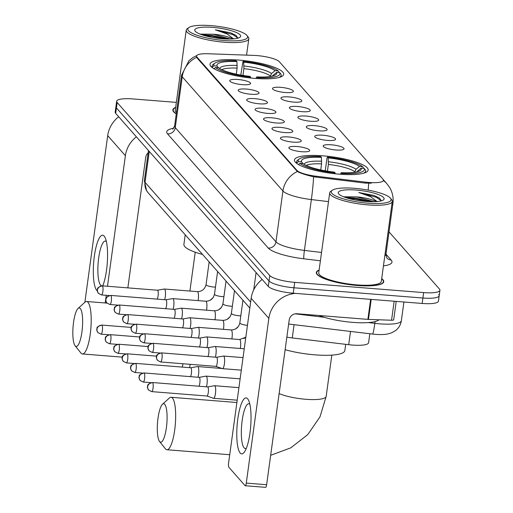 <?xml version="1.0" encoding="UTF-8"?>
<svg xmlns="http://www.w3.org/2000/svg" width="513" height="513" viewBox="0 0 513 513"><rect width="100%" height="100%" fill="white"/><g stroke="black" fill="none" stroke-linecap="round" stroke-linejoin="round"><path stroke-width="0.77" d="M323.222 155.856A37.193 8.24 7.8 0 0 294.456 159.966A37.193 8.24 7.8 0 0 339.382 174.176A37.193 8.24 7.8 0 0 368.148 170.066A37.193 8.24 7.8 0 0 323.222 155.856M238.763 60.085A37.193 8.24 7.8 0 0 209.997 64.196A37.193 8.24 7.8 0 0 254.923 78.406A37.193 8.24 7.8 0 0 283.689 74.295A37.193 8.24 7.8 0 0 238.763 60.085M242.457 84.664A10.523 2.334 -172.2 0 1 229.798 80.971A10.523 2.334 -172.2 0 1 237.885 79.483A10.523 2.334 -172.2 0 1 250.459 83.805A10.523 2.334 -172.2 0 1 242.457 84.664M250.902 94.245A10.523 2.334 -172.2 0 1 238.244 90.551A10.523 2.334 -172.2 0 1 246.33 89.057A10.523 2.334 -172.2 0 1 258.905 93.379A10.523 2.334 -172.2 0 1 250.902 94.245M259.347 103.818A10.523 2.334 -172.2 0 1 246.689 100.125A10.523 2.334 -172.2 0 1 254.775 98.637A10.523 2.334 -172.2 0 1 267.35 102.959A10.523 2.334 -172.2 0 1 259.347 103.818M267.792 113.399A10.523 2.334 -172.2 0 1 255.134 109.705A10.523 2.334 -172.2 0 1 263.22 108.211A10.523 2.334 -172.2 0 1 275.795 112.533A10.523 2.334 -172.2 0 1 267.792 113.399M276.244 122.973A10.523 2.334 -172.2 0 1 263.579 119.279A10.523 2.334 -172.2 0 1 271.666 117.791A10.523 2.334 -172.2 0 1 284.24 122.113A10.523 2.334 -172.2 0 1 276.244 122.973M284.689 132.553A10.523 2.334 -172.2 0 1 272.025 128.859A10.523 2.334 -172.2 0 1 280.111 127.365A10.523 2.334 -172.2 0 1 292.686 131.687A10.523 2.334 -172.2 0 1 284.689 132.553M293.135 142.127A10.523 2.334 -172.2 0 1 280.47 138.433A10.523 2.334 -172.2 0 1 288.562 136.945A10.523 2.334 -172.2 0 1 301.137 141.267A10.523 2.334 -172.2 0 1 293.135 142.127M301.58 151.707A10.523 2.334 -172.2 0 1 288.922 148.013A10.523 2.334 -172.2 0 1 297.008 146.519A10.523 2.334 -172.2 0 1 309.583 150.841A10.523 2.334 -172.2 0 1 301.58 151.707M285.228 92.52A10.523 2.334 -172.2 0 1 272.563 88.826A10.523 2.334 -172.2 0 1 280.649 87.332A10.523 2.334 -172.2 0 1 293.224 91.654A10.523 2.334 -172.2 0 1 285.228 92.52M293.673 102.093A10.523 2.334 -172.2 0 1 281.009 98.4A10.523 2.334 -172.2 0 1 289.101 96.912A10.523 2.334 -172.2 0 1 301.676 101.234A10.523 2.334 -172.2 0 1 293.673 102.093M302.119 111.674A10.523 2.334 -172.2 0 1 289.46 107.98A10.523 2.334 -172.2 0 1 297.546 106.486A10.523 2.334 -172.2 0 1 310.121 110.808A10.523 2.334 -172.2 0 1 302.119 111.674M310.564 121.248A10.523 2.334 -172.2 0 1 297.906 117.554A10.523 2.334 -172.2 0 1 305.992 116.066A10.523 2.334 -172.2 0 1 318.567 120.388A10.523 2.334 -172.2 0 1 310.564 121.248M319.009 130.828A10.523 2.334 -172.2 0 1 306.351 127.134A10.523 2.334 -172.2 0 1 314.437 125.64A10.523 2.334 -172.2 0 1 327.012 129.962A10.523 2.334 -172.2 0 1 319.009 130.828M327.454 140.402A10.523 2.334 -172.2 0 1 314.796 136.708A10.523 2.334 -172.2 0 1 322.882 135.22A10.523 2.334 -172.2 0 1 335.457 139.542A10.523 2.334 -172.2 0 1 327.454 140.402M335.906 149.982A10.523 2.334 -172.2 0 1 323.241 146.288A10.523 2.334 -172.2 0 1 331.327 144.794A10.523 2.334 -172.2 0 1 343.902 149.116A10.523 2.334 -172.2 0 1 335.906 149.982M253.755 55.391A18.949 4.2 -172.2 0 1 256.872 55.577A18.949 4.2 -172.2 0 1 279.309 61.701L382.987 179.249A18.949 4.2 -172.2 0 1 383.429 180.364A18.949 4.2 -172.2 0 1 365.532 182.141L316.149 176.228A18.949 4.2 -172.2 0 1 296.95 170.431L197.043 57.142A18.949 4.2 -172.2 0 1 196.594 56.032A18.949 4.2 -172.2 0 1 208.131 53.75L253.755 55.391M369.822 333.751L368.59 342.729A21.052 4.662 -172.2 0 1 348.705 344.698L292.263 337.945A21.052 4.662 -172.2 0 1 286.85 337.137M175.664 107.364A34.031 7.541 7.8 0 0 172.849 109.82A34.031 7.541 7.8 0 0 176.267 113.841M319.131 270.037A34.031 7.541 7.8 0 0 316.316 272.486A34.031 7.541 7.8 0 0 357.426 285.491A34.031 7.541 7.8 0 0 383.75 281.727A34.031 7.541 7.8 0 0 381.698 278.61M176.344 102.388L132.95 98.938A21.052 4.662 7.8 0 0 116.669 101.273L115.925 106.691A21.052 4.662 7.8 0 0 116.425 107.935L269.036 280.977A21.052 4.662 7.8 0 0 293.968 287.78L422.904 298.027A21.052 4.662 7.8 0 0 439.192 295.7A21.052 4.662 7.8 0 0 438.692 294.462M371.374 183.173L365.397 183.122L313.59 176.786C305.69 174.933 300.278 173.17 297.348 171.502L196.954 57.809L196.53 56.507M116.669 101.273A21.052 4.662 7.8 0 0 117.163 102.51L269.774 275.552A21.052 4.662 7.8 0 0 294.712 282.355L423.648 292.602A21.052 4.662 7.8 0 0 439.93 290.275A21.052 4.662 7.8 0 0 439.436 289.037L389.034 231.882M115.181 112.116A21.052 4.662 7.8 0 0 115.681 113.354L268.293 286.401A21.052 4.662 7.8 0 0 293.224 293.205L422.161 303.452A21.052 4.662 7.8 0 0 438.448 301.125L439.192 295.7A21.052 4.662 7.8 0 1 422.904 298.027L293.968 287.78A21.052 4.662 7.8 0 1 269.036 280.977L116.425 107.935A21.052 4.662 7.8 0 1 115.925 106.691L115.181 112.116M97.335 290.884A28.068 6.81 94.5 0 1 96.72 290.332A28.068 6.81 94.5 0 1 94.334 256.301A28.068 6.81 94.5 0 1 104.152 236.095A28.068 6.81 94.5 0 1 105.377 238.231A28.068 6.81 94.5 0 1 102.747 285.882M106.39 241.61A22.457 5.444 -85.5 0 0 105.351 241.078A22.457 5.444 -85.5 0 0 98.381 260.463A22.457 5.444 -85.5 0 0 100.599 285.157A22.457 5.444 -85.5 0 0 101.651 285.831M118.683 116.765A28.068 26.509 138.6 0 0 107.698 135.631L85.132 300.374A3.508 0.853 -85.5 0 0 84.998 302.163M136.368 136.817A28.068 26.509 138.6 0 0 125.384 155.689L107.493 286.26M106.255 295.308L105.203 302.978M127.852 287.876L145.737 157.305A7.015 6.631 -41.4 0 1 148.174 152.848M102.132 285.831A22.457 5.444 -85.5 0 0 102.901 285.491M224.264 40.514A30.171 6.682 7.8 0 0 247.029 35.564A30.171 6.682 7.8 0 0 211.157 25.65A30.171 6.682 7.8 0 0 188.803 27.593A30.171 6.682 7.8 0 0 224.264 40.514M188.803 27.593L187.277 28.69A31.575 6.996 7.8 0 0 186.238 30.152A31.575 6.996 7.8 0 0 224.386 42.22A31.575 6.996 7.8 0 0 248.811 38.725A31.575 6.996 7.8 0 0 248.209 37.039L247.029 35.564M232.748 38.95A17.545 3.886 7.8 0 0 213.151 34.217L230.363 39.046M212.683 27.381A23.156 5.13 7.8 0 0 195.203 31.171A23.156 5.13 7.8 0 0 222.745 38.789A23.156 5.13 7.8 0 0 239.904 37.295A23.156 5.13 7.8 0 0 212.683 27.381M213.151 34.217L200.474 34.121M237.904 38.174L236.07 35.448L230.574 32.806L215.338 29.825L227.009 33.935L233.62 38.885M175.632 107.576A33.685 7.464 7.8 0 0 173.195 109.865A33.685 7.464 7.8 0 0 176.292 113.668M186.238 30.152L175.286 110.154A31.575 6.996 7.8 0 0 176.459 112.45M215.338 29.825L232.889 34.647L237.917 38.09M204.54 35.609L211.92 36.25L224.976 38.937M230.574 32.806L236.172 35.525M201.763 34.73L212.036 35.403L228.144 39.052M75.18 345.839A19.295 4.681 -85.5 0 0 81.926 331.949A19.295 4.681 -85.5 0 0 80.284 308.55A19.295 4.681 -85.5 0 0 78.047 308.473A19.295 4.681 -85.5 0 0 73.07 326.826A19.295 4.681 -85.5 0 0 75.084 345.73A19.295 4.681 -85.5 0 0 75.18 345.839M78.047 308.473L84.946 302.208A26.317 6.38 94.5 0 1 86.607 301.503A26.317 6.38 94.5 0 1 87.999 302.311A26.317 6.38 94.5 0 1 90.596 331.251A26.317 6.38 94.5 0 1 82.433 353.964A26.317 6.38 94.5 0 1 81.035 353.156A26.317 6.38 94.5 0 1 80.913 353.008A26.317 6.38 94.5 0 1 80.785 352.848M236.275 74.18L237.109 68.107L236.935 61.592A30.171 6.682 7.8 0 0 217.095 66.081L213.953 65.831L212.408 67.075L212.324 67.671M279.104 77.463A34.807 7.708 7.8 0 0 281.137 75.328A34.807 7.708 7.8 0 0 280.906 74.128L279.726 72.66A33.403 7.4 7.8 0 1 257.449 77.7L257.513 78.592M236.935 61.592L236.23 60.79A33.403 7.4 7.8 0 0 214.844 63.163L213.312 64.266A34.807 7.708 7.8 0 0 212.17 65.876A34.807 7.708 7.8 0 0 212.408 67.075M250.729 78.014L250.665 77.162A33.403 7.4 7.8 0 1 215.479 67.556L213.927 68.806M214.844 63.163A33.403 7.4 7.8 0 0 213.953 65.831M257.449 77.7L256.744 76.899A30.171 6.682 7.8 0 0 275.75 74.738A30.171 6.682 7.8 0 0 276.584 72.416L279.726 72.66M215.479 67.556L218.621 67.806A30.171 6.682 7.8 0 0 249.959 76.36L250.665 77.162M276.584 72.416L272.281 76.104M255.968 78.489L256.744 76.899M217.095 66.081L218.48 67.793M185.212 234.787L183.904 244.342A38.597 8.548 7.8 0 0 202.545 254.442M240.783 75.065L243.015 61.329A33.403 7.4 7.8 0 1 278.2 70.935L279.348 72.634M278.2 70.935L275.064 70.685A30.171 6.682 7.8 0 0 243.72 62.131L243.015 61.329M270.114 76.508L271.537 73.513L275.064 70.685M243.72 62.131L243.893 68.652L242.97 75.43M159.639 441.61A19.295 4.681 -85.5 0 0 166.385 427.72A19.295 4.681 -85.5 0 0 164.75 404.321A19.295 4.681 -85.5 0 0 162.512 404.244A19.295 4.681 -85.5 0 0 157.529 422.597A19.295 4.681 -85.5 0 0 159.549 441.501A19.295 4.681 -85.5 0 0 159.639 441.61M162.512 404.244L169.412 397.979A26.317 6.38 94.5 0 1 171.066 397.274A26.317 6.38 94.5 0 1 172.464 398.082A26.317 6.38 94.5 0 1 175.061 427.021A26.317 6.38 94.5 0 1 166.898 449.734A26.317 6.38 94.5 0 1 165.5 448.926A26.317 6.38 94.5 0 1 165.372 448.779A26.317 6.38 94.5 0 1 165.25 448.612M320.74 169.95L321.574 163.878L321.401 157.363A30.171 6.682 7.8 0 0 301.561 161.845L298.419 161.601L296.867 162.845L296.783 163.442M285.132 349.693A38.597 8.548 7.8 0 0 314.988 354.855A38.597 8.548 7.8 0 0 344.839 350.591L345.691 344.338M363.57 173.234A34.807 7.708 7.8 0 0 365.602 171.098A34.807 7.708 7.8 0 0 365.371 169.899L364.192 168.431A33.403 7.4 7.8 0 1 341.915 173.471L341.979 174.362M321.401 157.363L320.696 156.561A33.403 7.4 7.8 0 0 299.303 158.934L297.777 160.037A34.807 7.708 7.8 0 0 296.636 161.646A34.807 7.708 7.8 0 0 296.867 162.845M335.188 173.785L335.13 172.932A33.403 7.4 7.8 0 1 299.945 163.326L298.393 164.577M299.303 158.934A33.403 7.4 7.8 0 0 298.419 161.601M341.915 173.471L341.209 172.669A30.171 6.682 7.8 0 0 360.209 170.508A30.171 6.682 7.8 0 0 361.049 168.181L364.192 168.431M299.945 163.326L303.08 163.576A30.171 6.682 7.8 0 0 334.425 172.131L335.13 172.932M361.049 168.181L356.747 171.874M340.433 174.26L341.209 172.669M301.561 161.845L302.946 163.564M325.242 170.829L326.986 158.113L327.48 157.1A33.403 7.4 7.8 0 1 362.665 166.706L363.813 168.405M362.665 166.706L359.523 166.456A30.171 6.682 7.8 0 0 328.185 157.901L327.48 157.1M354.579 172.278L356.003 169.284L359.523 166.456M328.185 157.901L328.358 164.423L327.429 171.201M189.515 367.667A6.316 1.533 -85.5 0 0 190.111 364.833A6.316 1.533 -85.5 0 0 190.182 364.32M181.968 367.071A4.559 1.103 -85.5 0 0 182.949 363.858A4.559 1.103 -85.5 0 0 182.961 363.749M197.96 377.247A6.316 1.533 -85.5 0 0 198.563 374.407A6.316 1.533 -85.5 0 0 198.024 366.75A6.316 1.533 -85.5 0 0 197.691 366.558A6.316 1.533 -85.5 0 0 197.595 366.564L190.727 367.763M190.419 376.645A4.559 1.103 -85.5 0 0 191.394 373.438A4.559 1.103 -85.5 0 0 191.003 367.904A4.559 1.103 -85.5 0 0 190.765 367.77A4.559 1.103 -85.5 0 0 190.695 367.77M206.406 386.821A6.316 1.533 -85.5 0 0 207.008 383.987A6.316 1.533 -85.5 0 0 206.47 376.33A6.316 1.533 -85.5 0 0 206.136 376.132A6.316 1.533 -85.5 0 0 206.04 376.138L199.172 377.344M198.864 386.225A4.559 1.103 -85.5 0 0 199.839 383.012A4.559 1.103 -85.5 0 0 199.454 377.485A4.559 1.103 -85.5 0 0 199.211 377.344A4.559 1.103 -85.5 0 0 199.14 377.35M206.899 396.01L213.485 398.28A6.316 1.533 -85.5 0 0 213.581 398.306A6.316 1.533 -85.5 0 0 215.454 393.561A6.316 1.533 -85.5 0 0 214.915 385.904A6.316 1.533 -85.5 0 0 214.581 385.712A6.316 1.533 -85.5 0 0 214.485 385.718L207.624 386.917M206.867 395.998A4.559 1.103 -85.5 0 0 206.931 396.017A4.559 1.103 -85.5 0 0 208.284 392.592A4.559 1.103 -85.5 0 0 207.9 387.058A4.559 1.103 -85.5 0 0 207.656 386.924A4.559 1.103 -85.5 0 0 207.585 386.924M164.673 299.707A6.316 1.533 -85.5 0 0 165.269 296.873A6.316 1.533 -85.5 0 0 164.737 289.217A6.316 1.533 -85.5 0 0 164.397 289.024A6.316 1.533 -85.5 0 0 164.301 289.024L157.44 290.23M157.125 299.111A4.559 1.103 -85.5 0 0 158.1 295.898A4.559 1.103 -85.5 0 0 157.715 290.371A4.559 1.103 -85.5 0 0 157.472 290.23A4.559 1.103 -85.5 0 0 157.401 290.236M173.118 309.288A6.316 1.533 -85.5 0 0 173.715 306.447A6.316 1.533 -85.5 0 0 173.182 298.79A6.316 1.533 -85.5 0 0 172.843 298.598A6.316 1.533 -85.5 0 0 172.746 298.604L165.885 299.804M165.571 308.685A4.559 1.103 -85.5 0 0 166.552 305.479A4.559 1.103 -85.5 0 0 166.161 299.951A4.559 1.103 -85.5 0 0 165.917 299.81A4.559 1.103 -85.5 0 0 165.853 299.81M181.564 318.862A6.316 1.533 -85.5 0 0 182.16 316.027A6.316 1.533 -85.5 0 0 181.628 308.371A6.316 1.533 -85.5 0 0 181.288 308.178A6.316 1.533 -85.5 0 0 181.192 308.178L174.33 309.384M174.016 318.265A4.559 1.103 -85.5 0 0 174.997 315.053A4.559 1.103 -85.5 0 0 174.606 309.525A4.559 1.103 -85.5 0 0 174.369 309.384A4.559 1.103 -85.5 0 0 174.298 309.39M190.009 328.442A6.316 1.533 -85.5 0 0 190.612 325.601A6.316 1.533 -85.5 0 0 190.073 317.945A6.316 1.533 -85.5 0 0 189.739 317.752A6.316 1.533 -85.5 0 0 189.643 317.759L182.775 318.958M182.468 327.839A4.559 1.103 -85.5 0 0 183.442 324.633A4.559 1.103 -85.5 0 0 183.051 319.099A4.559 1.103 -85.5 0 0 182.814 318.964A4.559 1.103 -85.5 0 0 182.743 318.964M198.454 338.016A6.316 1.533 -85.5 0 0 199.057 335.181A6.316 1.533 -85.5 0 0 198.518 327.525A6.316 1.533 -85.5 0 0 198.185 327.332A6.316 1.533 -85.5 0 0 198.089 327.332L191.221 328.538M190.913 337.419A4.559 1.103 -85.5 0 0 191.888 334.207A4.559 1.103 -85.5 0 0 191.503 328.679A4.559 1.103 -85.5 0 0 191.259 328.538A4.559 1.103 -85.5 0 0 191.189 328.544M206.899 347.596A6.316 1.533 -85.5 0 0 207.502 344.755A6.316 1.533 -85.5 0 0 206.963 337.099A6.316 1.533 -85.5 0 0 206.63 336.906A6.316 1.533 -85.5 0 0 206.534 336.913L199.672 338.112M199.358 346.993A4.559 1.103 -85.5 0 0 200.333 343.787A4.559 1.103 -85.5 0 0 199.948 338.253A4.559 1.103 -85.5 0 0 199.704 338.118A4.559 1.103 -85.5 0 0 199.634 338.118M215.351 357.17A6.316 1.533 -85.5 0 0 215.947 354.336A6.316 1.533 -85.5 0 0 215.409 346.679A6.316 1.533 -85.5 0 0 215.075 346.487A6.316 1.533 -85.5 0 0 214.979 346.487L208.118 347.692M207.803 356.573A4.559 1.103 -85.5 0 0 208.778 353.361A4.559 1.103 -85.5 0 0 208.393 347.833A4.559 1.103 -85.5 0 0 208.15 347.692A4.559 1.103 -85.5 0 0 208.079 347.699M215.838 366.359L222.424 368.629A6.316 1.533 -85.5 0 0 222.52 368.655A6.316 1.533 -85.5 0 0 224.393 363.909A6.316 1.533 -85.5 0 0 223.86 356.253A6.316 1.533 -85.5 0 0 223.521 356.06A6.316 1.533 -85.5 0 0 223.424 356.067L216.563 357.266M215.806 366.346A4.559 1.103 -85.5 0 0 215.877 366.365A4.559 1.103 -85.5 0 0 217.223 362.941A4.559 1.103 -85.5 0 0 216.839 357.407A4.559 1.103 -85.5 0 0 216.595 357.272A4.559 1.103 -85.5 0 0 216.524 357.272M240.187 453.005A28.068 6.81 94.5 0 1 237.801 418.974A28.068 6.81 94.5 0 1 247.612 398.768A28.068 6.81 94.5 0 1 248.843 400.897A28.068 6.81 94.5 0 1 250.684 426.425A28.068 6.81 94.5 0 1 244.836 451.344A28.068 6.81 94.5 0 1 240.187 453.005M249.857 404.282A22.457 5.444 -85.5 0 0 248.811 403.75A22.457 5.444 -85.5 0 0 241.847 423.135A22.457 5.444 -85.5 0 0 244.06 447.83A22.457 5.444 -85.5 0 0 245.252 448.522A22.457 5.444 -85.5 0 0 246.368 448.163M262.149 279.438A28.068 26.509 138.6 0 0 251.158 298.303L228.593 463.047A3.508 0.853 -85.5 0 0 228.894 467.298L245.054 485.625A3.508 0.853 -85.5 0 0 245.24 485.734A3.508 0.853 -85.5 0 0 246.278 483.099L266.638 484.714L289.204 319.977A7.015 6.631 -41.4 0 1 296.918 313.738L367.879 319.375L370.623 299.355M295.514 293.385A28.068 26.509 138.6 0 0 268.844 318.355L246.278 483.099M266.638 484.714A3.508 0.853 94.5 0 1 265.599 487.35L245.24 485.734M393.606 319.612A3.508 0.776 -172.2 0 1 393.689 319.817A3.508 0.776 -172.2 0 1 391.554 320.24L368.456 319.407A3.508 0.776 -172.2 0 1 367.879 319.375M367.731 203.186A30.171 6.682 7.8 0 0 390.496 198.236A30.171 6.682 7.8 0 0 354.618 188.322A30.171 6.682 7.8 0 0 332.27 190.259A30.171 6.682 7.8 0 0 367.731 203.186M332.27 190.259L330.738 191.362A31.575 6.996 7.8 0 0 329.705 192.824A31.575 6.996 7.8 0 0 367.853 204.892A31.575 6.996 7.8 0 0 392.278 201.397A31.575 6.996 7.8 0 0 391.675 199.711L390.496 198.236M329.705 192.824L318.746 272.82A31.575 6.996 7.8 0 0 356.894 284.888A31.575 6.996 7.8 0 0 381.319 281.393L392.278 201.397M319.099 270.248A33.685 7.464 7.8 0 0 316.662 272.538A33.685 7.464 7.8 0 0 357.349 285.408A33.685 7.464 7.8 0 0 383.403 281.682A33.685 7.464 7.8 0 0 381.672 278.822M318.855 315.476A35.083 7.772 7.8 0 0 352.643 322.363A35.083 7.772 7.8 0 0 379.017 319.791M376.215 201.622A17.545 3.886 7.8 0 0 356.618 196.889L373.823 201.718M356.144 190.047A23.156 5.13 7.8 0 0 338.67 193.843A23.156 5.13 7.8 0 0 366.205 201.462A23.156 5.13 7.8 0 0 383.371 199.961A23.156 5.13 7.8 0 0 356.144 190.047M356.618 196.889L343.941 196.793M381.364 200.846L379.537 198.121L374.035 195.479L358.799 192.497L370.469 196.607L377.087 201.558M358.799 192.497L376.35 197.319L381.377 200.763M348.006 198.281L355.387 198.922L368.443 201.609M374.035 195.479L379.639 198.198M345.223 197.402L355.503 198.076L371.611 201.724M197.043 57.142L196.954 57.809M296.95 170.431L296.86 171.098M316.149 176.228L316.014 177.209M365.532 182.141L365.397 183.122M294.077 324.684L292.263 337.945M350.52 331.436L348.705 344.698M385.975 254.179L391.143 260.04A7.015 6.631 -41.4 0 1 386.808 257.904L385.949 254.371A28.068 6.22 7.8 0 1 384.821 255.814M391.143 260.04A35.083 7.772 -172.2 0 1 383.435 265.907M383.41 180.538A24.56 23.2 -41.4 0 1 386.917 183.744L389.758 187.668C392.58 192.593 393.631 197.877 392.913 203.526A28.068 6.22 -172.2 0 1 391.785 204.969M297.348 171.502A24.56 23.2 138.6 0 0 282.932 190.977L182.23 76.796A24.56 23.2 -41.4 0 1 196.646 57.321M313.59 176.786A24.56 1.84 96.8 0 1 311.365 199.57A28.068 6.22 -172.2 0 1 282.932 190.977L275.968 241.822A28.068 6.22 7.8 0 0 304.401 250.415L321.536 252.467M167.552 133.88A7.015 6.631 -41.4 0 0 175.266 127.641L182.23 76.796A28.068 6.22 -172.2 0 1 181.57 75.142L174.606 125.993A28.068 6.22 7.8 0 0 175.266 127.641L275.968 241.822A7.015 6.631 -41.4 0 1 268.248 248.061L167.552 133.88A35.083 7.772 -172.2 0 1 173.727 128.244M328.5 201.615L311.365 199.57L304.401 250.415A7.015 0.526 -83.2 0 0 303.799 258.802A35.083 7.772 -172.2 0 1 268.248 248.061M368.629 183.269A24.56 1.84 96.8 0 1 368.18 190.111M320.394 260.79L303.799 258.802M423.648 292.602L422.161 303.452M117.163 102.51L115.681 113.354M269.774 275.552L268.293 286.401M294.712 282.355L293.224 293.205M368.302 322.574L374.836 323.357A28.068 6.22 7.8 0 0 379.639 323.838A28.068 6.22 7.8 0 0 401.352 320.728L403.917 302.003M375.08 321.574L374.836 323.357A14.037 1.052 96.8 0 1 372.521 334.072L288.646 324.036M249.825 308.05L148.071 192.676L146.577 190.689L144.365 180.659A28.068 6.22 7.8 0 0 145.025 182.314L149.257 151.425M295.161 313.821L324.235 317.297M253.723 289.851L256.09 272.563M148.071 192.676A14.037 13.255 -41.4 0 1 145.025 182.314L250.645 302.074M125.384 155.689L107.698 135.631M237.109 68.107A25.964 5.752 7.8 0 0 221.763 69.659M273.173 75.873A26.99 5.983 7.8 0 0 273.063 75.244M237.211 65.459A26.99 5.983 7.8 0 0 219.699 68.543M271.537 73.513A26.99 5.983 7.8 0 0 243.996 65.997M270.21 75.828A25.964 5.752 7.8 0 0 243.893 68.652M331.821 355.118L326.172 396.376A26.317 5.829 -172.2 0 1 305.819 399.287A26.317 5.829 -172.2 0 1 279.123 393.574M321.574 163.878A25.964 5.752 7.8 0 0 306.229 165.43M357.632 171.643A26.99 5.983 7.8 0 0 357.529 171.015M321.677 161.229A26.99 5.983 7.8 0 0 304.164 164.314M356.003 169.284A26.99 5.983 7.8 0 0 328.461 161.768M354.669 171.599A25.964 5.752 7.8 0 0 328.358 164.423M101.978 325.21A4.559 1.103 -85.5 0 0 101.741 325.069C94.482 327.429 97.938 328.615 96.848 329.083C96.444 329.365 96.81 330.545 97.957 332.629A4.559 4.309 138.6 0 1 96.963 329.263A4.559 4.309 -41.4 0 1 101.978 325.21A4.559 1.103 -85.5 0 1 102.433 330.225A4.559 1.103 -85.5 0 1 101.016 334.162L108.698 334.771M110.43 334.784A4.559 1.103 -85.5 0 0 110.186 334.643C102.927 337.009 106.383 338.195 105.293 338.663C104.889 338.939 105.255 340.119 106.403 342.209A4.559 4.309 138.6 0 1 105.415 338.843A4.559 4.309 -41.4 0 1 110.43 334.784A4.559 1.103 -85.5 0 1 110.879 339.805A4.559 1.103 -85.5 0 1 109.461 343.742L117.144 344.351M118.875 344.364A4.559 1.103 -85.5 0 0 118.631 344.223C111.372 346.583 114.835 347.769 113.739 348.237C113.335 348.519 113.706 349.699 114.848 351.783A4.559 4.309 138.6 0 1 113.86 348.417A4.559 4.309 -41.4 0 1 118.875 344.364A4.559 1.103 -85.5 0 1 119.324 349.379A4.559 1.103 -85.5 0 1 117.907 353.316L125.589 353.925M127.32 353.938A4.559 1.103 -85.5 0 0 127.077 353.797C119.818 356.163 123.28 357.349 122.184 357.817C121.78 358.093 122.152 359.273 123.293 361.364A4.559 4.309 138.6 0 1 122.306 357.997A4.559 4.309 -41.4 0 1 127.32 353.938A4.559 1.103 -85.5 0 1 127.769 358.959A4.559 1.103 -85.5 0 1 126.352 362.896L134.034 363.505M135.765 363.518A4.559 1.103 -85.5 0 0 135.522 363.377C128.263 365.737 131.726 366.923 130.629 367.391C130.225 367.667 130.597 368.853 131.738 370.937A4.559 4.309 138.6 0 1 130.751 367.571A4.559 4.309 -41.4 0 1 135.765 363.518A4.559 1.103 -85.5 0 1 136.214 368.533A4.559 1.103 -85.5 0 1 134.804 372.47L142.479 373.079M144.211 373.092A4.559 1.103 -85.5 0 0 143.967 372.951C136.714 375.317 140.171 376.504 139.081 376.972C138.67 377.247 139.042 378.427 140.19 380.518A4.559 4.309 138.6 0 1 139.196 377.151A4.559 4.309 -41.4 0 1 144.211 373.092A4.559 1.103 -85.5 0 1 144.66 378.113A4.559 1.103 -85.5 0 1 143.249 382.05L150.925 382.66M152.656 382.672A4.559 1.103 -85.5 0 0 152.419 382.531C145.16 384.891 148.616 386.077 147.526 386.545C147.122 386.821 147.487 388.008 148.635 390.092A4.559 4.309 138.6 0 1 147.641 386.725A4.559 4.309 -41.4 0 1 152.656 382.672A4.559 1.103 -85.5 0 1 153.111 387.687A4.559 1.103 -85.5 0 1 151.694 391.624L206.931 396.017M102.478 285.978A4.559 1.103 -85.5 0 0 102.234 285.837C94.976 288.203 98.432 289.39 97.342 289.858C96.938 290.134 97.303 291.313 98.451 293.404A4.559 4.309 138.6 0 1 97.457 290.037A4.559 4.309 -41.4 0 1 102.478 285.978A4.559 1.103 -85.5 0 1 102.927 290.999A4.559 1.103 -85.5 0 1 101.51 294.937L109.192 295.546M215.473 287.088A6.316 1.398 -172.2 0 1 213.684 287.017A6.316 1.398 -172.2 0 1 206.13 284.875A6.316 1.398 -172.2 0 1 206.053 284.6C204.899 289.165 202.007 291.512 197.377 291.64L164.397 289.024M198.069 300.605A6.316 1.533 -85.5 0 0 197.717 291.839A6.316 1.533 -85.5 0 0 197.627 291.75A6.316 1.533 -85.5 0 0 197.377 291.64M110.923 295.559A4.559 1.103 -85.5 0 0 110.68 295.417C103.421 297.777 106.884 298.964 105.787 299.432C105.383 299.714 105.755 300.894 106.896 302.984A4.559 4.309 138.6 0 1 105.909 299.611A4.559 4.309 -41.4 0 1 110.923 295.559A4.559 1.103 -85.5 0 1 111.372 300.573A4.559 1.103 -85.5 0 1 109.955 304.51L117.637 305.12M223.918 296.668A6.316 1.398 -172.2 0 1 222.129 296.591A6.316 1.398 -172.2 0 1 214.575 294.456A6.316 1.398 -172.2 0 1 214.498 294.18C213.344 298.739 210.458 301.086 205.828 301.221L172.843 298.598M206.521 310.179A6.316 1.533 -85.5 0 0 206.162 301.413A6.316 1.533 -85.5 0 0 206.072 301.33A6.316 1.533 -85.5 0 0 205.828 301.221M119.369 305.132A4.559 1.103 -85.5 0 0 119.125 304.991C111.866 307.358 115.329 308.544 114.232 309.012C113.828 309.288 114.2 310.468 115.342 312.558A4.559 4.309 138.6 0 1 114.354 309.192A4.559 4.309 -41.4 0 1 119.369 305.132A4.559 1.103 -85.5 0 1 119.818 310.153A4.559 1.103 -85.5 0 1 118.4 314.091L126.083 314.7M232.363 306.242A6.316 1.398 -172.2 0 1 230.574 306.165A6.316 1.398 -172.2 0 1 223.02 304.029A6.316 1.398 -172.2 0 1 222.943 303.754C221.789 308.319 218.904 310.666 214.274 310.795L181.288 308.178M214.966 319.759A6.316 1.533 -85.5 0 0 214.607 310.993A6.316 1.533 -85.5 0 0 214.517 310.904A6.316 1.533 -85.5 0 0 214.274 310.795M127.814 314.713A4.559 1.103 -85.5 0 0 127.57 314.572C120.311 316.931 123.774 318.118 122.678 318.586C122.274 318.868 122.645 320.048 123.787 322.132A4.559 4.309 138.6 0 1 122.799 318.765A4.559 4.309 -41.4 0 1 127.814 314.713A4.559 1.103 -85.5 0 1 128.263 319.727A4.559 1.103 -85.5 0 1 126.846 323.665L134.528 324.274M240.809 315.822A6.316 1.398 -172.2 0 1 239.02 315.745A6.316 1.398 -172.2 0 1 231.466 313.61A6.316 1.398 -172.2 0 1 231.389 313.334C230.241 317.893 227.349 320.24 222.719 320.375L189.739 317.752M223.411 329.333A6.316 1.533 -85.5 0 0 223.052 320.567A6.316 1.533 -85.5 0 0 222.969 320.484A6.316 1.533 -85.5 0 0 222.719 320.375M136.259 324.287A4.559 1.103 -85.5 0 0 136.016 324.145C128.763 326.512 132.219 327.698 131.129 328.166C130.719 328.442 131.091 329.622 132.239 331.712A4.559 4.309 138.6 0 1 131.245 328.346A4.559 4.309 -41.4 0 1 136.259 324.287A4.559 1.103 -85.5 0 1 136.708 329.308A4.559 1.103 -85.5 0 1 135.297 333.245L142.973 333.854M231.857 338.913A6.316 1.533 -85.5 0 0 231.498 330.148A6.316 1.533 -85.5 0 0 231.414 330.058A6.316 1.533 -85.5 0 0 231.164 329.949C235.794 329.821 238.686 327.474 239.84 322.908A6.316 1.398 -172.2 0 0 239.911 323.184A6.316 1.398 -172.2 0 0 247.458 325.319M144.704 333.867A4.559 1.103 -85.5 0 0 144.461 333.726C137.208 336.086 140.665 337.272 139.574 337.74C139.17 338.022 139.536 339.202 140.684 341.286A4.559 4.309 138.6 0 1 139.69 337.92A4.559 4.309 -41.4 0 1 144.704 333.867A4.559 1.103 -85.5 0 1 145.153 338.881A4.559 1.103 -85.5 0 1 143.743 342.819L151.425 343.428M240.302 348.487A6.316 1.533 -85.5 0 0 239.949 339.721A6.316 1.533 -85.5 0 0 239.86 339.638A6.316 1.533 -85.5 0 0 239.609 339.529L245.83 337.221M153.15 343.441A4.559 1.103 -85.5 0 0 152.912 343.3C145.654 345.666 149.11 346.852 148.02 347.32C147.616 347.596 147.981 348.776 149.129 350.866A4.559 4.309 138.6 0 1 148.135 347.5A4.559 4.309 -41.4 0 1 153.15 343.441A4.559 1.103 -85.5 0 1 153.605 348.462A4.559 1.103 -85.5 0 1 152.188 352.399L159.87 353.008M161.601 353.021A4.559 1.103 -85.5 0 0 161.358 352.88C154.099 355.24 157.555 356.426 156.465 356.894C156.061 357.176 156.433 358.356 157.574 360.44A4.559 4.309 138.6 0 1 156.587 357.074A4.559 4.309 -41.4 0 1 161.601 353.021A4.559 1.103 -85.5 0 1 162.05 358.036A4.559 1.103 -85.5 0 1 160.633 361.973L215.877 366.365M268.844 318.355L251.158 298.303M371.194 299.4L368.456 319.407M391.554 320.24L394.157 301.227M196.594 56.032L196.524 56.565M383.429 180.364L383.371 180.794M196.819 55.526L192.959 57.514L189.021 60.579L181.57 75.142M386.917 183.744L383.185 179.505M439.93 290.275L439.192 295.7M392.913 203.526L385.949 254.371M174.606 125.993L172.785 129.186M401.352 320.728C400.704 324.857 398.723 328.185 395.408 330.705L391.688 332.79L387.969 333.905C385.045 334.585 380.877 334.739 375.484 334.367L372.521 334.072M144.365 180.659L148.488 150.553M246.561 55.135L248.811 38.725M173.048 110.936L173.195 109.865M122.318 357.138L82.433 353.964M280.932 76.847L281.137 75.328M211.965 67.402L212.17 65.876M107.031 303.125L86.607 301.503M195.216 252.204L189.9 291.051M75.084 345.73L80.913 353.008M229.734 454.73L166.898 449.734M365.391 172.618L365.602 171.098M296.424 163.166L296.636 161.646M236.884 402.506L171.066 397.274M326.172 396.376L319.984 416.864L307.787 434.588L290.8 447.836L270.665 455.313M159.549 441.501L165.372 448.779M101.741 325.069L131.277 327.416M101.016 334.162L97.957 332.629M110.186 334.643L139.722 336.996M109.461 343.742L106.403 342.209M118.631 344.223L148.174 346.57M117.907 353.316L114.848 351.783M127.077 353.797L156.619 356.15M126.352 362.896L123.293 361.364M222.02 368.494L197.691 366.558M135.522 363.377L190.765 367.77M134.804 372.47L131.738 370.937M240.129 378.838L206.136 376.132M143.967 372.951L199.211 377.344M143.249 382.05L140.19 380.518M237.205 400.178L213.581 398.306M238.923 387.648L214.581 385.712M152.419 382.531L207.656 386.924M151.694 391.624L148.635 390.092M209.157 261.938L206.053 284.6M210.144 300.291L213.094 297.687M102.234 285.837L157.472 290.23M101.51 294.937L98.451 293.404M217.602 271.512L214.498 294.18M218.596 309.865L221.545 307.268M110.68 295.417L165.917 299.81M109.955 304.51L106.896 302.984M226.047 281.092L222.943 303.754M227.041 319.445L229.991 316.842M119.125 304.991L174.369 309.384M118.4 314.091L115.342 312.558M234.499 290.666L231.389 313.334M235.486 329.019L238.436 326.422M127.57 314.572L182.814 318.964M126.846 323.665L123.787 322.132M242.944 300.246L239.84 322.908M243.931 338.599L245.855 337.015M231.164 329.949L198.185 327.332M136.016 324.145L191.259 328.538M135.297 333.245L132.239 331.712M239.609 339.529L206.63 336.906M144.461 333.726L199.704 338.118M143.743 342.819L140.684 341.286M244.246 348.802L215.075 346.487M152.912 343.3L208.15 347.692M152.188 352.399L149.129 350.866M241.322 370.149L222.52 368.655M243.034 357.612L223.521 356.06M161.358 352.88L216.595 357.272M160.633 361.973L157.574 360.44M393.689 319.817L396.216 301.387M383.256 282.746L383.403 281.682M316.515 273.609L316.662 272.538"/></g></svg>

